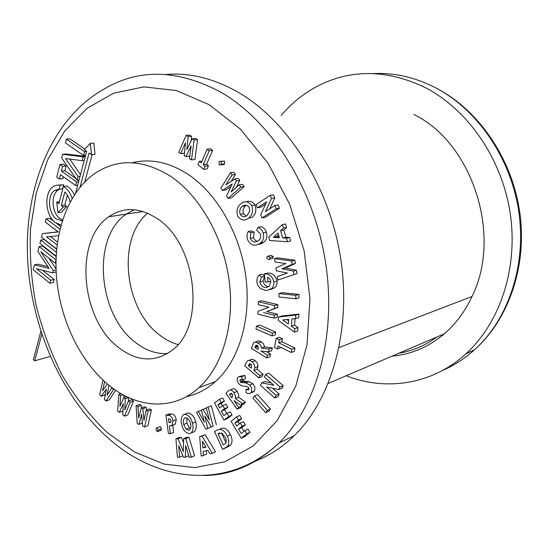 <?xml version="1.0" encoding="UTF-8"?>
<svg xmlns="http://www.w3.org/2000/svg" width="549" height="549" viewBox="0 0 549 549"><rect width="100%" height="100%" fill="white"/><g stroke="black" fill="none" stroke-linecap="round" stroke-linejoin="round"><path stroke-width="0.82" d="M392.061 356.15C411.215 354.476 428.652 347.023 444.367 333.792C455.794 323.917 465.01 311.482 472.016 296.494C502.527 235.569 472.325 142.802 413.857 114.46M41.772 334.3L34.724 360.817L50.268 356.418M40.839 331.445L33.365 359.629L34.724 360.817M398.807 353.268C412.519 350.935 425.297 345.472 437.134 336.887C425.297 345.479 412.512 350.941 398.8 353.268M425.228 341.972L410.233 348.382L425.207 341.979M257.447 207.81L256.026 204.674L270.142 195.369L271.529 198.422L265.435 211.626L274.788 205.566L276.236 208.744L279.51 208.174L265.304 217.301L262.017 217.905L260.651 214.892L266.711 201.737L257.447 207.81L260.748 207.248L265.654 204.043M276.236 208.744L262.017 217.905M274.788 205.566L278.062 205.003L279.51 208.174M271.529 198.422L274.809 197.894L269.744 208.833M270.142 195.369L273.429 194.854L274.809 197.894M108.97 385.295L107.062 395.253L111.852 387.889L113.492 389.536L105.991 401.017L104.406 399.411L106.362 389.131L101.263 396.22L99.705 394.642L103.006 380.107M101.263 396.22L104.598 395.088L105.456 393.901M105.991 401.017L109.32 399.864L115.633 390.236M113.492 389.536L114.254 389.282M111.694 387.416L111.495 388.431M104.66 381.617L102.581 390.716L107.398 383.998M107.24 383.861L107.117 384.389M118.893 394.244L120.677 395.506L119.84 406.322L123.758 397.696L125.282 398.773L124.781 409.87L128.397 400.983L130.209 402.266L124.527 416.149L122.784 414.886L123.271 403.687L119.311 412.381L117.596 411.139L118.893 394.244L120.89 393.558M119.311 412.381L122.626 411.174L122.976 410.412M124.527 416.149L127.835 414.92L133.524 401.086L130.209 402.266M128.397 400.983L131.719 399.802L133.524 401.086M125.282 398.773L128.603 397.606L128.452 400.962M123.758 397.696L126.695 396.673M123.937 395.259L123.745 397.737M120.677 395.506L122.949 394.724M136.09 405.677L137.984 406.528L138.698 417.988L141.265 407.982L142.884 408.703L143.962 420.383L146.199 410.178L148.127 411.036L144.6 426.992L142.733 426.134L141.635 414.344L139.034 424.439L137.209 423.602L136.09 405.677L139.398 404.483L141.292 405.32L141.457 407.914M139.034 424.439L142.424 422.805M144.6 426.992L147.894 425.708L151.428 409.808L148.127 411.036M146.199 410.178L149.5 408.95L151.428 409.808M142.884 408.703L146.192 407.488L146.425 410.089M141.265 407.982L144.572 406.775L146.192 407.488M137.984 406.528L141.292 405.32M156.863 427.877L160.315 426.6L161.516 428.762L160.658 430.389M157.035 427.897L158.236 430.066L157.796 431.535L157.199 431.679L155.998 429.496L156.431 428.042L160.315 426.6M158.236 430.066L161.516 428.762M168.399 433.484L165.949 415.168L168.076 415.332C170.766 415.421 172.393 417.315 172.956 421.001L172.029 425.434L169.373 425.907L170.41 433.669L168.399 433.484M168.914 422.497L170.684 422.38L171 420.843L170.314 419.251L168.419 418.743L168.914 422.497L171.013 421.673M165.949 415.168L169.229 413.898L171.357 414.063C174.047 414.152 175.666 416.032 176.229 419.711L175.303 424.123L171.46 425.804M172.736 425.297L173.676 432.338L170.41 433.669M172.956 421.001L176.229 419.711M169.559 422.552L170.924 422.016M181.705 424.754C180.635 420.692 181.067 417.453 183.002 415.037L184.601 414.262C188.465 414.866 191.093 417.858 192.473 423.258C193.536 427.266 193.138 430.485 191.272 432.9L189.57 433.703C185.692 433.113 183.071 430.128 181.705 424.754M185.459 417.714L184.402 418.208C183.194 419.813 182.961 421.92 183.689 424.535L186.152 429.201L188.698 430.292L189.741 429.805C190.935 428.22 191.182 426.127 190.482 423.526C189.611 420.054 187.936 418.112 185.459 417.714M186.633 413.466L187.868 412.985C191.731 413.575 194.346 416.561 195.725 421.941C196.782 425.928 196.384 429.133 194.518 431.548L192.816 432.351M186.955 418.009L186.948 423.217L189.405 427.87L190.469 428.659M184.601 414.262L187.868 412.985M192.473 423.258L195.725 421.941M183.689 424.535L186.948 423.217M186.152 429.201L189.405 427.87M188.698 430.292L189.597 429.922M205.896 429.215L210.919 427.095L205.896 429.215L196.487 412.23L201.524 410.151M210.596 425.701L210.919 427.095M198.319 411.414L204.331 422.256L201.49 410.007L203.055 409.314L209.464 420.047L206.252 407.893L208.119 407.063L213.149 426.141L211.324 426.916L204.804 416.025L207.687 428.453M211.324 426.916L213.149 426.141M208.119 407.063L211.365 405.78L216.375 424.782M203.055 409.314L206.294 408.031M223.91 420.054L227.128 418.709L232.083 415.092L228.864 416.43L223.91 420.054L214.501 402.952L219.387 399.26L222.626 397.998L224.383 401.168L221.178 403.57L222.441 405.855M219.387 399.26L221.144 402.444L217.939 404.853L219.641 407.948L222.86 405.546L224.589 408.682L221.371 411.077L223.855 415.593L227.087 413.212L230.306 411.887L232.083 415.092M227.087 413.212L228.864 416.43M221.371 411.077L224.596 409.767L226.668 413.521M224.589 408.682L227.814 407.379L224.596 409.767M222.86 405.546L226.085 404.256L227.814 407.379M217.939 404.853L221.178 403.57M221.144 402.444L224.383 401.168M237.079 409.08L225.948 393.29L228.226 390.854C230.127 389.303 232.035 389.907 233.949 392.659L235.473 395.946L235.377 398.505L242.301 403.501L240.599 405.32L234.025 400.557L238.623 407.427L237.079 409.08L240.284 407.763L241.828 406.116L241.121 405.107M231.808 397.785L232.289 397.256L232.433 394.237L230.34 393.708L229.537 394.553L231.808 397.785M230.587 389.941L231.458 389.612C233.359 388.068 235.267 388.665 237.168 391.403L238.691 394.676L238.595 397.229L245.506 402.197L243.811 404.009L240.599 405.32M238.623 407.427L241.828 406.116M242.301 403.501L245.506 402.197M235.377 398.505L238.595 397.229M233.949 392.659L237.168 391.403M229.537 394.553L231.884 393.64M229.956 394.1L231.603 393.455M239.735 376.339L244.923 375.427L245.54 378.686L242.322 379.901L239.961 380.066L241.148 379.613M239.961 380.066L240.208 381.898L240.929 382.392L245.931 382.921L249.623 385.027C251.758 387.416 252.266 389.865 251.147 392.37L250.673 392.947C249.308 393.866 247.784 393.791 246.103 392.713L245.973 389.632L248.834 389.735L248.423 387.155L245.259 386.167C243.049 386.386 240.963 385.652 238.993 383.984C237.182 381.871 236.736 379.702 237.655 377.472L238.081 376.957L241.704 376.628L244.923 375.427M245.973 389.632L249.04 388.424M251.147 392.37L254.352 391.101L252.19 392.343M249.623 385.027L252.835 383.778C254.962 386.16 255.47 388.603 254.352 391.101M245.931 382.921L249.15 381.685L252.835 383.778M240.929 382.392L244.154 381.164L249.15 381.685M240.208 381.898L243.427 380.677L244.154 381.164M242.994 379.647L243.427 380.677M241.704 376.628L242.322 379.901M266.69 357.921L251.415 348.395L253.617 342.569L256.129 342.075L259.794 344.271L260.837 345.788L261.448 348.066L269.243 349.013L268.406 351.909L260.995 350.989L267.445 355.278L266.69 357.921L269.888 356.761L270.643 354.132L266.711 351.696M258.092 349.466L258.325 348.642L257.378 345.458L255.813 345.39L254.976 347.531L258.092 349.466M255.354 341.986L258.023 340.943L260.027 341.183L263.3 343.516L264.659 346.947L272.441 347.888L271.611 350.77L268.406 351.909M267.445 355.278L270.643 354.132M260.926 351.23L261.461 351.044M269.243 349.013L272.441 347.888M261.448 348.066L264.659 346.947M258.126 342.926L261.345 341.835M254.976 347.531L258.195 346.419M255.175 346.803L257.92 345.87M271.981 335.947L275.186 334.869L275.646 332.035L272.448 333.106L271.981 335.947L256.006 328.954L256.452 326.14L259.684 325.111L275.646 332.035M256.452 326.14L272.448 333.106M274.102 318.187L277.307 317.178L277.437 314.206L274.226 315.208L274.102 318.187L257.879 314.131L257.989 311.31L268.9 307.241L258.25 304.654L258.366 301.703L261.605 300.77L277.849 304.654L277.725 307.515L266.759 311.578L277.437 314.206M258.366 301.703L274.637 305.615L274.514 308.49L266.759 311.578M263.534 312.559L274.226 315.208M274.514 308.49L277.725 307.515M274.637 305.615L277.849 304.654M259.128 275.022L261.475 277.17L259.794 281.918C260.7 285.569 262.69 287.436 265.771 287.518L269.099 286.372L270.829 281.781C270.485 279.516 269.408 278.034 267.583 277.327L268.049 282.001L265.146 281.987L264.337 273.889L265.016 273.869C269.532 273.91 272.469 276.593 273.827 281.918C274.047 284.862 273.251 287.12 271.432 288.699L266.052 290.593L260.267 288.431L257.913 285.624L256.802 281.925L257.186 278.027L259.128 275.022L262.381 274.191L264.563 276.174M273.827 281.918L277.053 281.054C277.272 283.984 276.476 286.235 274.665 287.806L269.991 289.673M265.016 273.869L268.262 273.038C272.778 273.079 275.708 275.749 277.053 281.054M264.337 273.889L268.262 273.038M268.049 282.001L270.76 281.28M265.771 287.518L268.605 286.743M259.794 281.918L263.046 281.061C263.897 284.588 265.805 286.441 268.784 286.626M264.591 276.476L263.046 281.061M261.475 277.17L264.584 276.367M268.722 259.547L272.729 258.414L268.722 259.547L266.677 258.174L267.253 256.465L267.987 256.129L271.24 255.367L273.299 256.726L272.729 258.414M267.987 256.129L270.046 257.495L273.299 256.726M270.046 257.495L269.484 259.19M248.217 231.534L250.79 232.783L250.241 238.41C251.943 241.67 254.208 242.706 257.042 241.519L258.627 240.579C260.501 239.048 261.091 236.859 260.404 234.011L256.678 230.237L258.023 227.361C260.404 228.226 262.12 230.058 263.177 232.879C264.268 237.278 263.362 240.661 260.459 243.029L258.016 244.47C253.611 246.281 250.104 244.634 247.489 239.529C246.673 236.592 246.92 233.929 248.217 231.534L251.517 230.882L254.084 232.124L253.535 237.731C254.407 239.858 255.772 241.025 257.639 241.237M258.016 244.47L261.29 243.763L263.733 242.322L260.459 243.029M263.177 232.879L266.457 232.213C267.541 236.592 266.636 239.961 263.733 242.322M258.023 227.361L261.31 226.723C263.685 227.581 265.4 229.407 266.457 232.213M250.241 238.41L253.535 237.731M250.79 232.783L254.084 232.124M248.388 218.317C244.497 221.172 240.949 220.465 237.738 216.182C236.118 210.741 237.23 206.548 241.066 203.604C244.909 200.666 248.457 201.325 251.723 205.594C253.418 210.994 252.375 215.181 248.594 218.159L251.902 217.555L248.594 218.159M240.208 214.364C242.294 217.109 244.579 217.514 247.071 215.565L249.74 211.241L249.246 207.467C247.139 204.77 244.854 204.386 242.397 206.3C239.906 208.167 239.179 210.857 240.208 214.364L243.53 213.781L246.316 216.066M246.419 201.867C249.761 200.447 252.636 201.51 255.031 205.045C256.719 210.425 255.676 214.59 251.902 217.555M242.397 206.3L245.719 205.751C243.234 207.611 242.5 210.288 243.53 213.781M251.723 205.594L255.031 205.045M222.469 190.393L220.883 188.177L230.47 172.709L232.083 174.939L225.996 184.752L234.897 178.844L236.379 180.889L231.15 191.937L239.199 184.807L240.846 187.079L244.181 186.605L231.472 197.805L228.123 198.319L226.504 196.048L232.234 183.936L222.469 190.393L225.831 189.913L231.033 186.488M240.846 187.079L228.123 198.319M239.199 184.807L242.541 184.34L244.181 186.605M236.379 180.889L239.728 180.443L236.53 187.175M234.897 178.844L238.252 178.404L239.728 180.443M232.083 174.939L235.439 174.52L231.239 181.273M230.47 172.709L233.833 172.297L235.439 174.52M221.192 164.254L220.636 164.899L219.168 164.817L219.085 162.044L219.648 161.399L221.123 161.468L221.192 164.254L224.575 163.877L224.013 164.522L222.812 164.652M221.123 161.468L224.5 161.104L224.575 163.877M220.876 161.269L224.5 161.104M199.314 161.365L201.202 162.95L207.199 149.108L209.231 150.776L203.205 164.625L205.058 166.175L208.462 165.798L207.076 168.955L203.679 169.346L197.942 164.535L199.314 161.365L202.011 161.083M205.058 166.175L203.679 169.346M203.205 164.625L206.609 164.254L208.462 165.798M209.231 150.776L212.635 150.46L206.609 164.254M207.199 149.108L210.61 148.793L212.635 150.46M185.946 156.623L184.231 155.621L185.466 142.733L180.738 153.576L178.72 152.396L186.138 135.377L188.135 136.516L186.88 149.637L192.136 138.794L194.126 139.926L197.558 139.652L194.929 159.526L191.505 159.869L189.46 158.675L191.121 145.986L185.946 156.623L189.378 156.287L189.913 155.189M194.126 139.926L191.505 159.869M192.136 138.794L195.568 138.526L197.558 139.652M188.135 136.516L191.574 136.255L191.134 140.867M186.138 135.377L189.583 135.129L191.574 136.255M180.738 153.576L184.176 153.253L184.539 152.423M175.927 438.788L178.116 438.761L183.304 451.614L183.606 438.699L185.788 438.672L191.354 457.228L189.165 457.221L185.644 445.514L185.356 457.207L183.373 457.2L178.665 445.562L179.612 457.187L177.437 457.173L175.927 438.788L179.187 437.436L181.369 437.402L183.517 442.707M179.612 457.187L182.803 455.787M185.356 457.207L188.595 455.78L188.602 455.368M191.354 457.228L194.586 455.794L189.034 437.299L185.788 438.672M183.606 438.699L186.859 437.333L189.034 437.299M178.116 438.761L181.369 437.402M241.231 438.253L244.415 436.819L249.946 432.365L246.769 433.785L241.231 438.253L231.115 421.378L236.578 416.849L239.783 415.497L241.67 418.626L238.088 421.584L239.405 423.78M236.578 416.849L238.465 419.992L234.883 422.95L236.708 425.997L240.304 423.046L242.171 426.134L238.561 429.085L241.237 433.538L244.854 430.601L248.038 429.194L249.946 432.365M244.854 430.601L246.769 433.785M238.561 429.085L241.759 427.692L243.948 431.336M242.171 426.134L245.362 424.748L241.759 427.692M240.304 423.046L243.502 421.673L245.362 424.748M234.883 422.95L238.088 421.584M238.465 419.992L241.67 418.626M265.757 412.649L268.928 411.283L270.472 409.046L267.308 410.405L265.757 412.649L252.876 398.155L254.393 395.904L257.591 394.614L270.472 409.046M254.393 395.904L267.308 410.405M274.761 397.95L277.918 396.632L279.18 394.052L276.023 395.355L274.761 397.95L260.439 385.323L261.619 382.845L264.81 381.596L271.076 382.825M272.565 388.246L279.18 394.052M261.619 382.845L273.862 385.261L264.405 376.991L265.647 374.377L280.1 386.99L278.878 389.502L266.581 387.052L276.023 395.355M278.878 389.502L282.035 388.212L283.257 385.707L280.1 386.99M265.647 374.377L268.838 373.162L283.257 385.707M277.451 348.903L274.459 347.421L276.284 338.342L279.29 339.817L278.686 342.816L291.828 349.274L291.162 352.472L278.041 345.994L277.451 348.903L280.635 347.771L280.731 347.325M291.162 352.472L294.319 351.312L294.985 348.128L291.828 349.274M278.686 342.816L281.87 341.711L294.985 348.128M279.29 339.817L282.481 338.719L281.87 341.711M276.284 338.342L279.475 337.251L282.481 338.719M294.525 332.152L278.254 320.41L278.501 317.034L295.836 315.092L295.568 318.605L291.965 318.983L291.416 326.188L294.792 328.666L294.525 332.152L297.695 331.074L297.963 327.595L294.593 325.138L295.088 318.653M288.733 319.333L282.797 319.985L288.376 324.027L288.733 319.333M278.501 317.034L281.699 316.025L299.006 314.076L298.738 317.576L295.568 318.605M286.798 319.545L288.616 320.856M294.792 328.666L297.963 327.595M291.416 326.188L294.593 325.138M295.836 315.092L299.006 314.076M295.884 298.793L299.068 297.846L298.937 294.401L295.753 295.335L295.884 298.793L279.009 296.988L278.871 293.571L282.083 292.658L298.937 294.401M278.871 293.571L295.753 295.335M296.975 273.56L277.835 280.052L277.3 276.648L287.422 273.038L276.373 270.787L275.921 267.905L285.926 263.554L274.994 262.024L274.452 258.613L277.698 257.838L294.882 260.199L295.403 263.547L285.185 267.987L296.453 270.245L296.975 273.56L277.835 280.052M274.452 258.613L291.67 260.995L292.198 264.357L281.96 268.811L293.248 271.082L296.453 270.245M293.248 271.082L293.77 274.411M281.96 268.811L285.185 267.987M292.198 264.357L295.403 263.547M291.67 260.995L294.882 260.199M287.498 241.711L269.737 240.544L268.715 237.168L282.316 224.637L283.38 228.137L280.539 230.717L282.728 237.93L286.434 238.204L287.498 241.711L290.73 240.997L289.666 237.504L285.967 237.237L283.792 230.052L286.619 227.478L285.562 223.992L282.316 224.637M273.34 237.333L279.42 237.738L278 233.044L273.34 237.333L276.593 236.646L279.139 236.811M278.549 234.855L276.593 236.646M286.434 238.204L289.666 237.504M282.728 237.93L285.967 237.237M280.539 230.717L283.792 230.052M283.38 228.137L286.619 227.478M178.034 344.552C171.59 342.768 165.448 339.605 159.622 335.062C124.17 309.114 116.717 238.637 147.592 213.218C116.717 238.637 124.17 309.114 159.622 335.062C165.448 339.605 171.59 342.768 178.034 344.552M135.191 342.233C145.492 350.379 156.266 354.167 167.527 353.59C156.266 354.167 145.492 350.379 135.191 342.233C97.626 314.213 91.546 236.996 126.284 214.089C91.546 236.996 97.626 314.213 135.191 342.233M157.234 218.639C196.494 243.331 205.848 325.125 173.004 349.617C155.6 362.765 137.319 361.969 118.159 347.229C80.387 318.557 73.998 240.023 108.771 216.773C123.532 206.644 139.686 207.268 157.234 218.639M170.176 176.03C142.733 159.237 117.671 158.352 94.991 173.367C67.987 192.102 53.651 232.351 56.327 274.555C59.141 316.814 78.541 359.375 107.076 383.724C135.473 408.188 172.619 411.723 198.951 387.663C222.331 366.643 234.951 324.72 229.166 280.765C223.354 236.825 199.527 195.43 170.176 176.03M186.413 396.653C196.974 394.402 206.664 389.378 215.483 381.576C238.794 360.817 251.456 319.642 245.842 276.552C240.201 233.483 216.677 192.967 187.552 173.978C168.66 162.058 150.206 158.311 132.199 162.744M108.771 216.773L126.284 214.089L134.182 209.725L126.284 214.089L143.049 211.516M62.284 220.876L56.396 219.024C48.223 213.437 47.097 194.881 54.728 190.428L59.134 189.24L60.17 185.198L56.65 185.164L53.383 186.516C43.721 192.15 45.128 215.585 55.449 222.681L61.049 225.042M59.134 189.24L62.641 188.822L63.677 184.8L59.107 185.04M62.572 219.971L59.882 218.509C51.716 212.943 50.604 194.456 58.228 190.009L60.074 189.124M252.917 462.038C267.816 456.699 281.555 447.936 294.134 435.748C331.891 399.096 351.93 329.084 340.476 257.186C329.002 185.315 287.038 120.265 237.792 92.047C213.499 78.363 189.597 72.509 166.093 74.486M56.032 259.869L39.103 246.59L37.867 251.469L49.067 268.406L34.463 264.851L33.215 269.772L49.932 283.25L53.363 282.529L54.166 279.523L42.671 270.321M47.88 266.615L37.915 264.199L34.463 264.851M56.149 256.609L42.568 245.993L39.103 246.59M56.06 268.935L48.875 258.112M49.932 283.25L50.721 280.23L36.412 268.742L52.67 272.839L56.176 271.92M56.657 249.232L44.215 239.57L40.743 240.146L39.905 243.447L56.17 256.163M58.05 231.795L42.397 233.641L41.491 237.189L56.684 248.978M60.644 226.531L56.574 223.45M54.365 221.782L49.671 218.228L46.185 218.735L45.327 222.091L58.269 231.959L42.397 233.641M57.508 242.047L50.302 236.495M75.899 178.555L64.885 170.705L66.093 166.004L63.492 164.158L59.971 164.487L56.746 177.176L59.333 179.043L62.84 178.658L63.341 176.73M78.878 180.676L78.102 180.12M85.294 156.39L66.1 154.001L62.572 154.29L61.646 157.954L77.066 180.237L79.056 180.017M80.49 174.582L69.709 159.08M84.834 149.095L69.963 138.89L66.422 139.13L65.455 142.946L83.585 155.484L85.582 155.312M72.132 198.491C70.203 192.795 67.287 188.774 63.375 186.427L58.915 203.693L56.698 202.046L58.029 212.71L61.515 212.216L66.793 206.465L64.823 205.01L67.397 195.149M74.383 194.861C72.441 190.757 69.943 187.813 66.875 186.022L63.375 186.427M80.01 187.188L89.103 152.958L91.525 154.626L95.039 154.324L93.817 143.117L90.29 143.378L84.292 149.657L86.646 151.277L75.618 193.022M84.814 181.877L92.102 154.578M50.721 280.23L54.166 279.523M52.67 272.839L53.26 270.595L56.094 270.033M53.26 270.595L40.763 251.723L55.229 263.122L55.984 262.978M55.229 263.122L56.025 260.102M56.403 252.341L40.743 240.146M57.117 245.012L46.583 236.873L58.578 235.651M59.971 229.201L46.185 218.735M59.333 179.043L60.452 174.657L75.659 185.576L76.613 181.952L61.371 171.055L64.885 170.705M76.613 181.952L78.603 181.726M61.371 171.055L62.572 166.34L66.093 166.004M62.572 166.34L59.971 164.487M75.659 185.576L77.642 185.342M77.066 180.237L78.054 176.497L80.037 176.284M78.054 176.497L65.605 158.551L82.213 160.685L84.21 160.5M82.213 160.685L83.222 156.877L85.212 156.705M83.222 156.877L62.572 154.29M83.585 155.484L84.601 151.641L66.422 139.13M84.601 151.641L86.598 151.476M58.029 212.71L63.307 206.939L61.33 205.477L64.83 191.978C67.39 194.463 69.16 197.805 70.142 202.025M60.17 185.198L63.677 184.8M91.525 154.626L90.29 143.378M56.698 202.046L59.436 201.689M63.307 206.939L66.793 206.465M61.33 205.477L64.823 205.01M258.847 377.863L244.689 365.806L247.256 360.954C248.779 360.082 250.371 360.412 252.025 361.942C253.844 363.383 254.757 365.311 254.757 367.713L253.864 370.383L259.903 375.509L258.847 377.863L262.045 376.635L263.101 374.294L257.076 369.189L257.961 366.533C257.968 364.131 257.056 362.216 255.244 360.782C253.59 359.259 252.005 358.936 250.481 359.801L248.752 360.419M251.236 368.146L251.572 367.398L251.017 364.22L249.575 363.767L248.347 365.689L251.236 368.146M259.903 375.509L263.101 374.294M253.864 370.383L257.076 369.189M254.757 367.713L257.961 366.533M252.025 361.942L255.244 360.782M248.347 365.689L251.387 364.591M248.642 365.03L250.968 364.186M201.167 456.054L199.699 436.633L201.922 436.05L212.333 453.309L210.027 453.879L207.893 450.31L203.164 451.484L203.439 455.492L201.167 456.054M202.396 441.197L202.883 447.881L205.957 447.106L202.396 441.197M199.699 436.633L205.161 434.671L215.544 451.861L212.333 453.309M206.431 450.674L206.664 454.05L203.439 455.492M201.922 436.05L205.161 434.671M202.883 447.881L205.683 446.653M222.606 449.336L214.487 431.535L216.91 430.251C220.986 428.254 224.431 430.231 227.259 436.187C229.201 440.202 229.297 443.633 227.547 446.467L222.606 449.336L228.288 446.625L230.745 445.026L227.547 446.467M218.015 433.717L223.141 444.958L225.351 443.626C226.504 441.89 226.428 439.749 225.124 437.196L222.132 433.291L218.015 433.717L219.902 432.907M220.135 428.879C224.205 426.882 227.65 428.851 230.463 434.781C232.399 438.781 232.495 442.192 230.745 445.026M221.535 432.996L225.975 442.72M227.259 436.187L230.463 434.781M218.708 433.353L219.483 433.017M281.17 115.462C291.931 102.732 304.64 92.651 319.292 85.232C352.266 68.996 387.409 69.689 424.72 87.305C467.446 109.052 501.896 158.318 510.186 213.252C518.421 268.207 499.871 323.114 465.82 353.906C431.878 384.918 385.549 391.259 346.227 375.736M472.016 296.494L339.09 347.531M168.076 415.332L171.357 414.063M243.543 382.708L246.755 381.48M294.134 435.748L279.077 442.926C227.094 491.904 155.978 481.768 107.13 437.128C59.772 394.422 29.975 324.185 27.45 255.12C25.227 186.454 51.537 118.968 103.603 89.322C138.822 68.241 178.061 69.291 221.329 92.465C271.021 121.254 313.575 187.724 325.344 261.104C337.107 334.513 317.034 405.821 279.077 442.926C256.637 464.269 231.671 475.146 204.18 475.544M209.128 104.653L176.277 90.516L143.865 86.886L113.622 93.193L86.914 108.366L64.734 131.046L47.729 159.732L36.275 192.898L30.518 229.057C29.44 254.166 31.252 279.379 35.959 304.702C42.239 329.695 51.105 353.439 62.559 375.941C75.364 397.366 90.221 416.204 107.117 432.468L134.526 452.012L164.144 464.104L194.771 467.631L224.953 461.764L253.034 446.035L277.224 420.589L295.739 386.276L307.021 344.786L309.965 298.567L304.105 250.68L289.748 204.441L267.96 163.046L240.407 129.152L209.128 104.653M225.09 448.073L228.288 446.625M442.549 370.465C454.057 365.497 464.735 358.586 474.569 349.734C508.353 319.285 526.772 265.153 518.688 211.049C510.556 156.959 476.525 108.482 434.204 87.065C414.214 77.107 394.058 72.612 373.739 73.58M444.367 333.792L328.316 383.387M161.077 430.224L157.796 431.535M175.303 424.123L172.029 425.434M194.518 431.548L191.272 432.9M185.72 417.686L184.402 418.208M231.287 393.345L230.34 393.708M253.878 391.67L250.673 392.947M240.812 379.613L240.126 379.874M256.513 345.156L255.813 345.39M274.665 287.806L271.432 288.699M224.013 164.522L220.636 164.899M198.951 387.663L215.483 381.576M54.728 190.428L58.228 190.009M249.946 363.706L249.328 363.932M439.557 89.94C480.732 112.723 512.787 160.713 519.958 213.568C527.047 266.416 508.635 319.415 474.569 349.734L465.82 353.906"/></g></svg>
